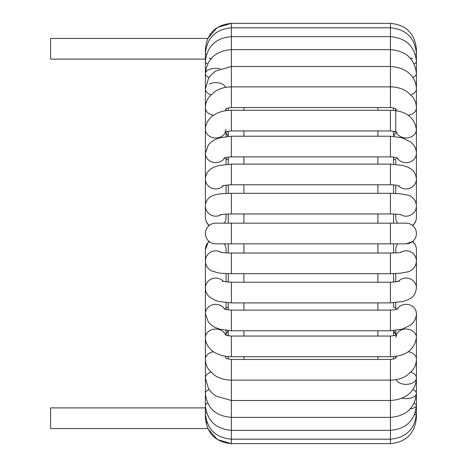 <?xml version="1.0" encoding="UTF-8"?>
<svg xmlns="http://www.w3.org/2000/svg" width="467" height="467" viewBox="0 0 467 467"><rect width="100%" height="100%" fill="white"/><g stroke="black" fill="none" stroke-linecap="round" stroke-linejoin="round"><path stroke-width="0.7" d="M207.26 423.12L206.636 421.724M206.198 420.043L206.14 419.699M205.626 263.254A10.332 9.871 0 0 0 205.392 265.338L205.392 417.708C206.934 433.469 215.596 442.115 231.375 443.65L217.365 439.552L207.774 428.554L50.588 428.554L50.588 407.889L205.392 407.889M225.695 109.22C225.637 108.659 227.528 108.099 231.375 107.538L231.375 23.35L217.365 27.448L207.774 38.446L50.588 38.446L50.588 59.111L205.392 59.111M228.246 110.422L228.246 107.947L228.246 110.422M227.382 131.443L228.246 132.179L228.246 131.245L228.246 136.335M228.246 157.087L228.246 164.186M228.246 184.885L228.246 193.344L228.246 184.885M228.246 214.02L228.246 223.168L228.246 214.02M228.246 243.832L228.246 252.98M228.246 273.656L228.246 282.115L228.246 273.656M225.695 308.337L228.246 307.058L228.246 302.814L228.246 309.913M227.382 335.557L228.246 334.821L228.246 330.665L228.246 335.755M228.246 356.578L228.246 359.053M393.558 359.053L393.558 356.578M393.558 334.821L393.558 330.665L393.558 334.81L394.422 335.557M393.558 307.058L393.558 302.814L393.558 307.058L396.109 308.337M393.558 282.115L393.558 273.656M393.558 252.98L393.558 243.832M393.558 223.168L393.558 214.02M393.558 193.344L393.558 184.885M393.558 164.186L393.558 157.087L393.558 159.942L396.109 158.663M393.558 132.19L393.558 136.335L393.558 131.245L393.558 132.179L394.422 131.443M393.558 110.422L393.558 107.947L393.558 110.422M393.558 332.726L394.364 333.059M231.375 243.832L215.725 243.832A10.332 10.332 0 0 1 209.304 225.403A10.332 10.332 0 0 1 215.725 223.168L231.375 223.168L231.375 243.832L406.08 243.832L412.501 241.597A10.332 10.216 180 0 1 416.412 249.6L416.412 261.03A10.332 10.216 180 0 0 400.628 252.355M412.501 225.403A10.332 10.332 0 0 1 406.08 243.832A10.332 10.332 0 0 0 412.501 225.403A10.332 10.332 0 0 0 406.08 223.168A10.332 10.332 0 0 1 412.501 225.403A10.332 10.216 0 0 0 416.412 217.4L416.412 205.97C416.079 198.72 410.195 195.591 407.656 195.107L399.956 193.729L390.43 193.303L390.43 213.968C398.112 214.067 400.353 214.61 400.126 214.563L401.48 214.826M394.773 133.737L395.386 133.381M205.392 417.708A10.332 0.771 0 0 1 205.702 417.521M416.109 417.521A10.332 0.771 180 0 1 416.412 417.708C414.871 433.469 406.208 442.115 390.43 443.65L231.375 443.65L231.375 359.462C227.528 358.901 225.637 358.341 225.695 357.78M205.702 49.479A10.332 0.771 180 0 1 205.392 49.292C206.934 33.531 215.596 24.885 231.375 23.35L390.43 23.35L390.43 107.538C394.177 108.052 396.074 108.613 396.109 109.22M243.902 359.462L243.902 356.706M243.902 336.047L243.902 330.77M243.902 310.111L243.902 302.896M243.902 282.231L243.902 273.697M243.902 253.032L243.902 243.832M243.902 223.168L243.902 213.968M243.902 193.303L243.902 184.769M243.902 164.104L243.902 156.889M243.902 136.23L243.902 130.953M243.902 110.294L243.902 107.538M377.902 107.538L377.902 110.294M377.902 130.953L377.902 136.23M377.902 156.889L377.902 164.104M377.902 184.769L377.902 193.303M377.902 213.968L377.902 223.168M377.902 243.832L377.902 253.032M377.902 273.697L377.902 282.231M377.902 302.896L377.902 310.111M377.902 330.77L377.902 336.047M377.902 356.706L377.902 359.462M224.253 243.832A10.332 10.216 0 0 1 226.057 249.6L226.057 252.875M226.057 214.125L226.057 217.4A10.332 10.216 180 0 1 224.253 223.168M410.289 408.899A10.332 3.777 180 0 0 416.412 405.455L416.412 417.708C414.871 433.469 406.208 442.115 390.43 443.65L390.43 359.462C394.276 358.901 396.168 358.341 396.109 357.78M414.457 414.941A10.332 2.3 180 0 0 416.412 413.593A10.332 2.3 180 0 0 415.332 412.571M416.412 413.593L416.412 405.455L416.412 413.593C414.854 429.161 406.191 437.696 390.43 439.184L231.375 439.184C215.614 437.696 206.957 429.161 205.392 413.593A10.332 2.3 0 0 1 206.472 412.571M396.121 379.63A10.332 6.445 180 0 0 407.463 384.306A10.332 6.445 180 0 0 416.412 377.926L416.412 405.455A10.332 3.777 180 0 0 414.211 403.126M401.906 398.199A10.332 5.166 180 0 0 416.412 393.477L416.412 405.455C414.807 420.65 406.15 428.951 390.43 430.358L231.375 430.358C215.661 428.951 206.998 420.65 205.392 405.455A10.332 3.777 0 0 1 207.593 403.126M209.047 389.531A10.332 5.166 0 0 0 205.392 393.477C207.062 408.135 215.725 416.097 231.375 417.364L390.43 417.364C406.08 416.097 414.743 408.135 416.412 393.477L416.412 377.926L416.412 393.477A10.332 5.166 180 0 0 412.758 389.531M408.275 351.744A10.332 7.571 180 0 1 416.412 359.146L416.412 377.926A10.332 6.445 180 0 0 412.501 372.876A10.332 6.445 180 0 0 410.89 372.222M416.412 377.926C416.208 388.462 408.73 399.373 390.43 400.493L231.375 400.493L215.696 395.969L211.598 392.624L208.51 388.702L205.392 377.926A10.332 6.445 0 0 1 209.304 372.876A10.332 6.445 0 0 1 210.915 372.222M396.559 356.21A10.332 7.571 180 0 0 395.87 357.996M416.412 338.808L416.412 359.146C416.377 363.11 415.157 366.741 412.752 370.033L406.985 375.433C402.116 378.539 396.594 380.103 390.43 380.126L231.375 380.126C225.228 380.103 219.723 378.544 214.861 375.456L208.988 369.94C206.63 366.671 205.427 363.075 205.392 359.146A10.332 7.571 0 0 1 213.536 351.744M225.246 356.21A10.332 7.571 0 0 1 225.935 357.996M397.067 309.101A10.332 9.311 180 0 1 412.501 306.358A10.332 9.311 180 0 1 416.412 313.649L416.412 337.559A10.332 8.534 180 0 0 412.501 330.869A10.332 8.534 180 0 0 396.273 334.874M225.018 334.559C226.407 334.635 222.782 335.102 231.375 336.047L231.375 356.706C225.158 356.7 219.607 355.294 214.715 352.492C211.142 350.787 205.194 344.652 205.392 337.559A10.332 8.534 0 0 1 214.079 329.13A10.332 8.534 0 0 1 225.532 334.874M416.412 337.559C414.346 349.929 405.689 356.315 390.43 356.706L390.43 336.047C399.028 335.102 395.403 334.635 396.787 334.559L395.753 337.559M223.991 308.757C224.487 309.335 226.95 309.784 231.375 310.111L231.375 330.77L219.712 329.194L214.855 327.303L211.458 325.19L208.41 322.195L205.392 313.649A10.332 9.311 0 0 1 213.115 304.642A10.332 9.311 0 0 1 224.738 309.101M416.412 313.649C416.255 318.348 414.241 322.183 410.376 325.16L402.093 329.194L390.43 330.77L390.43 310.111C394.854 309.784 397.318 309.335 397.82 308.757M416.412 261.141L416.412 287.946A10.332 9.871 180 0 0 409.781 278.729A10.332 9.871 180 0 0 398.392 281.35M416.208 263.137L416.412 265.338A10.332 9.871 180 0 0 416.179 263.254M222.508 281.046C221.796 281.309 224.755 281.7 231.375 282.231L231.375 302.896L218.871 301.524L216.028 300.684L210.051 297.467C207.062 294.975 205.509 291.805 205.392 287.946A10.332 9.871 0 0 1 209.304 280.212A10.332 9.871 0 0 1 223.413 281.35M416.412 287.946C415.198 296.557 411.912 297.38 408.187 299.703L402.91 301.53L390.43 302.896L390.43 282.231C397.049 281.7 400.009 281.309 399.297 281.046M397.551 243.832A10.332 10.216 180 0 0 395.753 249.6L395.753 252.875M206.572 244.714L205.392 249.6A10.332 10.216 0 0 1 209.304 241.597M208.545 241.994L209.123 241.451L208.229 242.326L205.392 249.6L205.392 261.03A10.332 10.216 0 0 1 221.183 252.355M205.392 261.03C205.649 265.577 207.757 268.875 211.72 270.924L217.955 272.769C219.332 273.195 223.81 273.504 231.375 273.697L231.375 253.032C223.646 252.933 221.44 252.384 221.667 252.437L220.325 252.174M416.412 261.03C416.079 268.28 410.195 271.409 407.656 271.893L399.956 273.271L390.43 273.697L390.43 253.032C398.158 252.933 400.365 252.384 400.137 252.437L401.48 252.174M215.725 243.832A10.332 10.332 0 0 1 209.304 225.403A10.332 10.332 0 0 1 215.725 223.168M390.43 243.832L390.43 223.168L406.08 223.168M395.753 214.125L395.753 217.4A10.332 10.216 0 0 0 397.551 223.168M400.628 214.645A10.332 10.216 0 0 0 416.412 205.97M209.304 225.403A10.332 10.216 180 0 1 205.392 217.4L205.392 205.97A10.332 10.216 180 0 0 221.183 214.645M220.325 214.826L221.667 214.563C221.44 214.616 223.646 214.067 231.375 213.968L231.375 193.303C219.747 193.542 218.486 194.12 215.106 194.832L211.72 196.076C207.757 198.125 205.649 201.423 205.392 205.97M416.179 203.746A10.332 9.871 0 0 0 416.412 201.662L416.412 179.054C415.198 170.443 411.912 169.62 408.187 167.297L402.91 165.47L390.43 164.104L390.43 184.769C394.773 184.885 397.732 185.276 399.297 185.954M398.392 185.65A10.332 9.871 0 0 0 409.781 188.271A10.332 9.871 0 0 0 416.412 179.054M205.626 203.746A10.332 9.871 180 0 1 205.392 201.662L205.392 73.523A10.332 5.166 180 0 1 219.899 68.801M223.413 185.65A10.332 9.871 180 0 1 209.304 186.788A10.332 9.871 180 0 1 205.392 179.054C205.509 175.195 207.062 172.025 210.051 169.533L213.612 167.303L218.871 165.476L231.375 164.104L390.43 164.104M222.508 185.954C221.796 185.691 224.755 185.3 231.375 184.769L231.375 164.104M397.067 157.899A10.332 9.311 0 0 0 408.689 162.358A10.332 9.311 0 0 0 416.412 153.351L416.412 201.662M224.738 157.899A10.332 9.311 180 0 1 209.304 160.642A10.332 9.311 180 0 1 205.392 153.351L208.41 144.805L211.458 141.81L214.855 139.697L219.712 137.806L231.375 136.23L390.43 136.23L390.43 156.889C394.854 157.216 397.318 157.665 397.82 158.243M223.991 158.243C224.487 157.665 226.95 157.216 231.375 156.889L231.375 136.23M396.273 132.126A10.332 8.534 0 0 0 407.726 137.87A10.332 8.534 0 0 0 416.412 129.441L416.412 153.351C416.255 148.652 414.241 144.817 410.376 141.84L402.093 137.806L390.43 136.23M225.532 132.126A10.332 8.534 180 0 1 214.079 137.87A10.332 8.534 180 0 1 205.392 129.441C205.194 122.348 211.142 116.213 214.715 114.508C219.607 111.706 225.158 110.3 231.375 110.294L390.43 110.294L390.43 130.953C395.578 131.706 397.697 132.202 396.787 132.441M226.057 129.441L225.018 132.441C226.407 132.365 222.782 131.898 231.375 130.953L231.375 110.294M395.87 109.004A10.332 7.571 0 0 0 396.559 110.79M408.275 115.256A10.332 7.571 0 0 0 416.412 107.854L416.412 153.351M213.536 115.256A10.332 7.571 180 0 1 209.304 113.79A10.332 7.571 180 0 1 205.392 107.854L205.392 107.854C205.427 103.925 206.63 100.329 208.988 97.06L214.861 91.544C219.723 88.456 225.228 86.897 231.375 86.874L390.43 86.874C396.594 86.897 402.116 88.461 406.985 91.567L412.752 96.967C415.157 100.259 416.377 103.89 416.412 107.854L416.412 89.074C416.208 78.538 408.73 67.627 390.43 66.507L231.375 66.507L215.696 71.031L211.598 74.376L208.51 78.298L205.392 89.074A10.332 6.445 180 0 0 210.915 94.778M225.935 109.004A10.332 7.571 180 0 1 225.246 110.79M410.89 94.778A10.332 6.445 0 0 0 416.412 89.074L416.412 49.292C414.871 33.531 406.208 24.885 390.43 23.35C406.208 24.885 414.871 33.531 416.412 49.292A10.332 0.771 0 0 1 416.109 49.479M209.304 84.031A10.332 6.445 180 0 1 225.684 87.37M412.758 77.469A10.332 5.166 0 0 0 416.412 73.523L416.412 107.854L416.412 73.523C414.743 58.865 406.08 50.903 390.43 49.636L231.375 49.636C215.725 50.903 207.062 58.865 205.392 73.523L205.392 49.292M209.047 77.469A10.332 5.166 180 0 1 205.392 73.523L205.392 73.523M412.501 58.591A10.332 3.777 0 0 0 410.289 58.101M414.211 63.874A10.332 3.777 0 0 0 416.412 61.545L416.412 132.949M209.304 58.591A10.332 3.777 180 0 1 211.516 58.101M207.593 63.874A10.332 3.777 180 0 1 205.392 61.545L205.392 61.545C206.998 46.35 215.661 38.049 231.375 36.642L390.43 36.642C406.15 38.049 414.807 46.35 416.412 61.545L416.412 53.407C414.854 37.839 406.191 29.304 390.43 27.816L231.375 27.816C215.614 29.304 206.957 37.839 205.392 53.407A10.332 2.3 180 0 0 206.472 54.429M415.332 54.429A10.332 2.3 0 0 0 416.412 53.407L416.412 73.523M207.22 243.616L206.577 244.708M228.246 330.642L226.057 334.051M228.246 159.942L225.695 158.663M228.246 136.358L226.057 132.949M393.558 330.642L395.753 334.051M395.753 358.084L395.753 356.333M231.375 359.462L390.43 359.462M395.753 335.119L395.753 330.461M226.057 330.461L226.057 335.119M231.375 356.706L390.43 356.706M231.375 336.047L390.43 336.047M395.753 309.504L395.753 302.669M226.057 302.669L226.057 309.504M231.375 330.77L390.43 330.77M231.375 310.111L390.43 310.111M395.753 281.881L395.753 273.569M226.057 273.569L226.057 281.881M231.375 302.896L390.43 302.896M231.375 282.231L390.43 282.231M412.513 241.305C415.035 243.488 416.336 246.255 416.412 249.6M231.375 273.697L390.43 273.697M231.375 253.032L390.43 253.032M231.375 223.168L390.43 223.168M412.513 225.695C415.035 223.512 416.336 220.745 416.412 217.4M209.292 225.695C206.77 223.512 205.474 220.745 205.392 217.4M231.375 213.968L390.43 213.968M231.375 193.303L390.43 193.303M395.753 185.119L395.753 193.431M205.603 203.863L205.392 201.662M226.057 193.431L226.057 185.119M231.375 184.769L390.43 184.769M395.753 160.029L395.753 164.331M226.057 164.331L226.057 157.496M231.375 156.889L390.43 156.889M226.057 136.539L226.057 131.881M416.412 129.441C414.346 117.071 405.689 110.685 390.43 110.294M231.375 130.953L390.43 130.953M395.753 131.881L395.718 108.893M226.057 110.667L226.057 108.916M231.375 107.538L390.43 107.538M393.558 136.358L395.753 132.949M416.412 160.029L416.412 186.631"/></g></svg>
